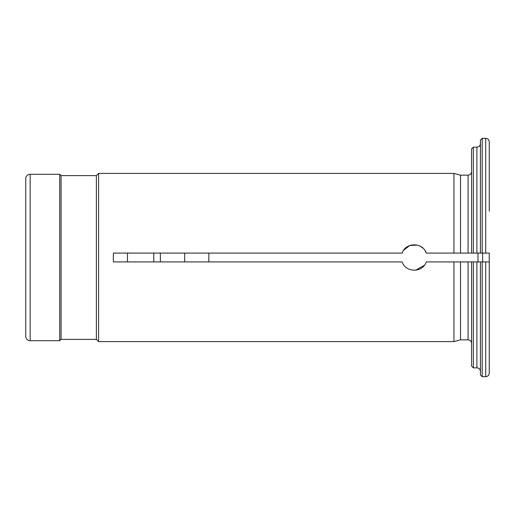 <?xml version="1.0" encoding="UTF-8"?>
<svg xmlns="http://www.w3.org/2000/svg" width="515" height="515" viewBox="0 0 515 515"><rect width="100%" height="100%" fill="white"/><g stroke="black" fill="none" stroke-linecap="round" stroke-linejoin="round"><path stroke-width="0.77" d="M425.075 250.728L426.22 253.084C422.86 242.114 405.562 242.108 402.189 253.084L113.429 253.084L113.294 257.5L113.429 261.916L402.189 261.916C405.556 272.886 422.854 272.892 426.22 261.916L453.934 261.916L453.934 341.593L98.584 341.593L98.584 173.407L453.934 173.407L453.934 253.084L460.526 253.084L460.526 175.171L468.064 175.171C470.208 174.965 471.386 173.787 471.592 171.643M485.716 376.684L485.716 261.916L482.188 261.916L482.188 376.684L485.716 376.684C487.866 376.478 489.038 375.3 489.25 373.156L489.25 261.916L453.934 261.916L460.526 261.916L460.526 339.829L468.064 339.829L468.064 261.916M415.586 270.227L424.296 265.373M477.972 261.916L477.972 253.084M208.833 261.916L208.833 253.084M422.918 248.121L420.285 246.234M417.356 245.089L409.753 245.501L403.696 250.2M426.22 253.084L473.356 253.084L471.592 253.084L471.592 148.906L473.356 147.142L473.356 253.084L489.25 253.084L489.25 355.382M485.716 253.084L485.716 138.316C487.866 138.522 489.038 139.7 489.25 141.844L489.25 201.294M489.25 159.618L489.25 211.182M482.188 138.316L482.188 253.084L480.424 253.084L480.424 140.08L482.188 138.316L485.716 138.316M482.188 261.916L480.424 261.916L480.424 374.92L482.188 376.684M473.356 367.858L471.592 366.094L471.592 261.916L473.356 261.916L473.356 367.858L476.89 367.858L476.89 261.916M127.469 253.084L127.469 261.916M184.666 253.084L184.666 261.916M160.384 253.084L160.384 261.916M153.766 261.916L153.766 253.084M30.166 340.711A4.416 4.416 0 0 1 25.75 336.295L25.75 178.705A4.416 4.416 0 0 1 30.166 174.289L59.74 174.289L59.74 340.711L30.166 340.711L30.166 174.289M59.74 340.711L61.066 339.385L61.066 175.615L59.74 174.289M61.066 175.615L96.376 175.615L96.376 339.385L98.584 341.593M61.066 339.385L96.376 339.385M482.626 261.916L482.626 253.084M476.89 253.084L476.89 147.142C479.034 146.936 480.212 145.758 480.424 143.614M468.064 253.084L468.064 175.171M476.89 367.858C479.034 368.064 480.212 369.242 480.424 371.386M473.356 147.142L476.89 147.142M468.064 339.829C470.208 340.035 471.386 341.213 471.592 343.357M460.526 339.829L453.934 341.593M460.526 175.171L453.934 173.407M96.376 175.615L98.584 173.407"/></g></svg>
